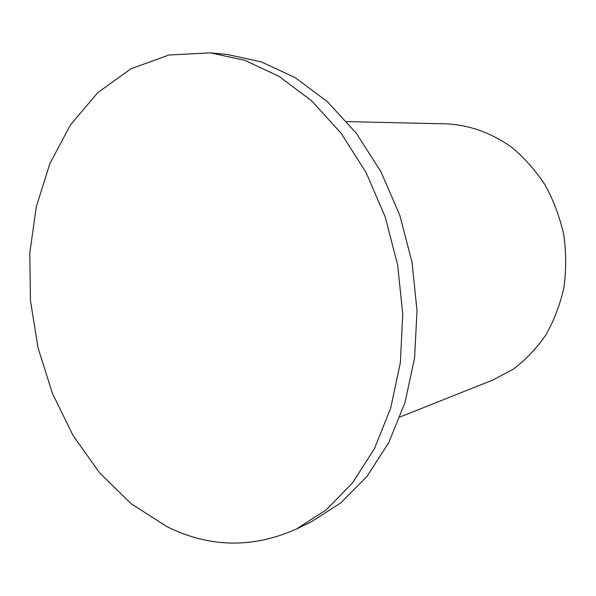 <?xml version="1.0" encoding="UTF-8"?>
<svg xmlns="http://www.w3.org/2000/svg" width="596" height="596" viewBox="0 0 596 596"><rect width="100%" height="100%" fill="white"/><g stroke="black" fill="none" stroke-linecap="round" stroke-linejoin="round"><path stroke-width="0.89" d="M346.812 121.621L447.015 123.871C469.864 125.123 491.469 132.96 511.845 147.398C524.614 158.074 535.782 170.717 545.34 185.341C553.751 200.859 559.905 217.398 563.801 234.958C566.289 252.779 566.304 270.428 563.846 287.905C559.994 304.951 553.952 320.7 545.712 335.168C536.385 348.615 525.516 359.984 513.119 369.267L493.19 379.861L400.095 416.977M296.368 529.054L311.403 521.731L340.867 502.845L367.084 476.234L388.83 442.485L404.967 402.62L414.578 358.062L417.014 310.62L412.045 262.337L399.834 215.365L380.963 171.767L356.401 133.377L327.346 101.663L295.176 77.636L261.309 61.865L227.106 54.467L210.463 52.858L168.981 55.003L130.897 68.801L97.714 92.693L70.484 124.884L49.885 163.535L36.274 206.842L29.8 253.069L30.448 300.593L38.062 347.848L52.381 393.308L73.032 435.467L99.517 472.784L131.135 503.709L166.984 526.678C209.539 547.724 252.667 548.514 296.368 529.054L326.079 509.952L352.519 482.961L374.444 448.646L390.708 408.051L400.356 362.629L402.754 314.226L397.644 264.937L385.21 216.974L366.048 172.46L341.135 133.273L311.715 100.918L279.181 76.43L244.971 60.375L210.463 52.858"/></g></svg>

